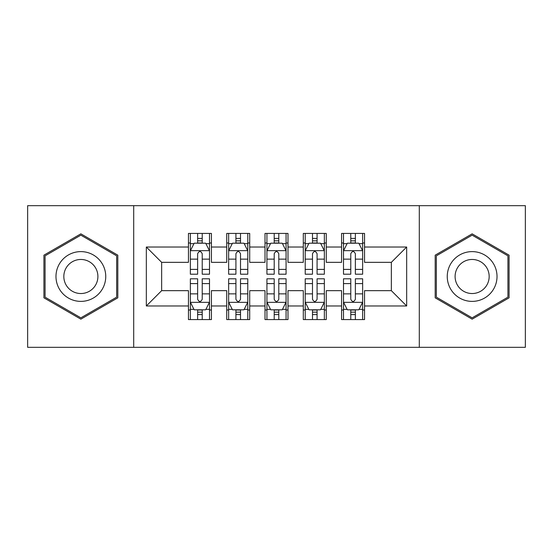 <?xml version="1.0" encoding="UTF-8"?>
<svg xmlns="http://www.w3.org/2000/svg" width="553" height="553" viewBox="0 0 553 553"><rect width="100%" height="100%" fill="white"/><g stroke="black" fill="none" stroke-linecap="round" stroke-linejoin="round"><path stroke-width="0.83" d="M419.298 347.325L525.35 347.325L525.35 205.675L419.298 205.675L419.298 347.325L133.702 347.325L133.702 205.675L27.65 205.675L27.65 347.325L133.702 347.325M419.298 205.675L133.702 205.675M146.331 305.982L146.331 247.018L188.449 247.018L188.449 262.336L161.649 262.336L161.649 290.664L146.331 305.982L188.449 305.982L188.449 319.572L211.419 319.572L211.419 305.982L226.73 305.982L226.73 319.572L249.7 319.572L249.7 305.982L265.011 305.982L265.011 319.572L287.989 319.572L287.989 305.982L303.3 305.982L303.3 319.572L326.27 319.572L326.27 305.982L341.581 305.982L341.581 319.572L364.551 319.572L364.551 290.664L391.351 290.664L391.351 262.336L364.551 262.336L364.551 247.018L406.669 247.018L406.669 305.982L364.551 305.982M364.551 247.018L364.551 233.428L341.581 233.428L341.581 247.018L326.27 247.018L326.27 233.428L303.3 233.428L303.3 247.018L287.989 247.018L287.989 233.428L265.011 233.428L265.011 247.018L249.7 247.018L249.7 233.428L226.73 233.428L226.73 247.018L211.419 247.018L211.419 233.428L188.449 233.428L188.449 247.018M326.27 305.982L326.27 290.664L341.581 290.664L341.581 305.982M406.669 247.018L391.351 262.336M287.989 305.982L287.989 290.664L303.3 290.664L303.3 305.982M341.581 247.018L341.581 262.336L326.27 262.336L326.27 247.018M249.7 305.982L249.7 290.664L265.011 290.664L265.011 305.982M303.3 247.018L303.3 262.336L287.989 262.336L287.989 247.018M211.419 305.982L211.419 290.664L226.73 290.664L226.73 305.982M265.011 247.018L265.011 262.336L249.7 262.336L249.7 247.018M161.649 290.664L188.449 290.664L188.449 305.982M226.73 247.018L226.73 262.336L211.419 262.336L211.419 247.018M341.581 243.002L343.496 243.002M362.644 243.002L364.551 243.002M303.3 243.002L305.215 243.002M324.355 243.002L326.27 243.002M265.011 243.002L266.926 243.002M286.074 243.002L287.989 243.002M226.73 243.002L228.645 243.002M247.785 243.002L249.7 243.002M188.449 243.002L190.356 243.002M209.504 243.002L211.419 243.002M188.449 309.998L190.356 309.998M209.504 309.998L211.419 309.998M226.73 309.998L228.645 309.998M247.785 309.998L249.7 309.998M265.011 309.998L266.926 309.998M286.074 309.998L287.989 309.998M303.3 309.998L305.215 309.998M324.355 309.998L326.27 309.998M341.581 309.998L343.496 309.998M362.644 309.998L364.551 309.998M146.331 247.018L161.649 262.336M391.351 290.664L406.669 305.982M117.81 255.168L80.862 233.843L43.922 255.168L43.922 297.832L80.862 319.157L117.81 297.832L117.81 255.168M435.19 255.168L435.19 297.832L472.138 319.157L509.078 297.832L509.078 255.168L472.138 233.843L435.19 255.168M202.225 238.405L197.635 238.405M209.504 269.401L202.225 269.401L202.225 274.205L209.504 274.205L209.504 250.848L205.675 243.196L194.186 243.196L190.356 250.848L190.356 274.205L197.635 274.205L197.635 269.401L190.356 269.401M190.356 250.848L190.356 233.428M209.504 250.848L209.504 233.428M197.635 243.196L197.635 233.428M202.225 233.428L202.225 243.196M202.225 269.401L202.225 253.723C200.698 250.772 199.17 250.772 197.635 253.723L197.635 269.401M202.225 243.002L197.635 243.002M197.635 314.595L202.225 314.595M190.356 283.599L197.635 283.599L197.635 278.795L190.356 278.795L190.356 302.152L194.186 309.804L205.675 309.804L209.504 302.152L209.504 278.795L202.225 278.795L202.225 283.599L209.504 283.599M209.504 302.152L209.504 319.572M190.356 302.152L190.356 319.572M202.225 309.804L202.225 319.572M197.635 319.572L197.635 309.804M197.635 283.599L197.635 299.277C199.163 302.228 200.698 302.228 202.225 299.277L202.225 283.599M197.635 309.998L202.225 309.998M240.514 238.405L235.917 238.405M247.785 269.401L240.514 269.401L240.514 274.205L247.785 274.205L247.785 250.848L243.956 243.196L232.474 243.196L228.645 250.848L228.645 274.205L235.917 274.205L235.917 269.401L228.645 269.401M228.645 250.848L228.645 233.428M247.785 250.848L247.785 233.428M235.917 243.196L235.917 233.428M240.514 233.428L240.514 243.196M240.514 269.401L240.514 253.723C238.986 250.772 237.451 250.772 235.917 253.723L235.917 269.401M240.514 243.002L235.917 243.002M278.795 238.405L274.205 238.405M286.074 269.401L278.795 269.401L278.795 274.205L286.074 274.205L286.074 250.848L282.244 243.196L270.756 243.196L266.926 250.848L266.926 274.205L274.205 274.205L274.205 269.401L266.926 269.401M266.926 250.848L266.926 233.428M286.074 250.848L286.074 233.428M274.205 243.196L274.205 233.428M278.795 233.428L278.795 243.196M278.795 269.401L278.795 253.723C277.267 250.772 275.74 250.772 274.205 253.723L274.205 269.401M278.795 243.002L274.205 243.002M235.917 314.595L240.514 314.595M228.645 283.599L235.917 283.599L235.917 278.795L228.645 278.795L228.645 302.152L232.474 309.804L243.956 309.804L247.785 302.152L247.785 278.795L240.514 278.795L240.514 283.599L247.785 283.599M247.785 302.152L247.785 319.572M228.645 302.152L228.645 319.572M240.514 309.804L240.514 319.572M235.917 319.572L235.917 309.804M235.917 283.599L235.917 299.277C237.444 302.228 238.979 302.228 240.514 299.277L240.514 283.599M235.917 309.998L240.514 309.998M274.205 314.595L278.795 314.595M266.926 283.599L274.205 283.599L274.205 278.795L266.926 278.795L266.926 302.152L270.756 309.804L282.244 309.804L286.074 302.152L286.074 278.795L278.795 278.795L278.795 283.599L286.074 283.599M286.074 302.152L286.074 319.572M266.926 302.152L266.926 319.572M278.795 309.804L278.795 319.572M274.205 319.572L274.205 309.804M274.205 283.599L274.205 299.277C275.733 302.228 277.26 302.228 278.795 299.277L278.795 283.599M274.205 309.998L278.795 309.998M102.416 264.058A24.885 24.885 0 0 0 68.42 254.947A24.885 24.885 0 0 0 59.316 288.942A24.885 24.885 0 0 0 93.305 298.053A24.885 24.885 0 0 0 102.416 264.058M95.621 267.984A17.039 17.039 0 0 0 72.346 261.749A17.039 17.039 0 0 0 66.111 285.016A17.039 17.039 0 0 0 89.386 291.251A17.039 17.039 0 0 0 95.621 267.984M80.862 317.837L45.07 297.168L45.07 255.832L80.862 235.163L116.662 255.832L116.662 297.168L80.862 317.837M493.684 264.058A24.885 24.885 0 0 0 459.695 254.947A24.885 24.885 0 0 0 450.584 288.942A24.885 24.885 0 0 0 484.58 298.053A24.885 24.885 0 0 0 493.684 264.058M486.889 267.984A17.039 17.039 0 0 0 463.614 261.749A17.039 17.039 0 0 0 457.379 285.016A17.039 17.039 0 0 0 480.654 291.251A17.039 17.039 0 0 0 486.889 267.984M472.138 317.837L436.338 297.168L436.338 255.832L472.138 235.163L507.93 255.832L507.93 297.168L472.138 317.837M317.083 238.405L312.486 238.405M324.355 269.401L317.083 269.401L317.083 274.205L324.355 274.205L324.355 250.848L320.526 243.196L309.044 243.196L305.215 250.848L305.215 274.205L312.486 274.205L312.486 269.401L305.215 269.401M305.215 250.848L305.215 233.428M324.355 250.848L324.355 233.428M312.486 243.196L312.486 233.428M317.083 233.428L317.083 243.196M317.083 269.401L317.083 253.723C315.556 250.772 314.021 250.772 312.486 253.723L312.486 269.401M317.083 243.002L312.486 243.002M355.365 238.405L350.775 238.405M362.644 269.401L355.365 269.401L355.365 274.205L362.644 274.205L362.644 250.848L358.814 243.196L347.325 243.196L343.496 250.848L343.496 274.205L350.775 274.205L350.775 269.401L343.496 269.401M343.496 250.848L343.496 233.428M362.644 250.848L362.644 233.428M350.775 243.196L350.775 233.428M355.365 233.428L355.365 243.196M355.365 269.401L355.365 253.723C353.837 250.772 352.302 250.772 350.775 253.723L350.775 269.401M355.365 243.002L350.775 243.002M312.486 314.595L317.083 314.595M305.215 283.599L312.486 283.599L312.486 278.795L305.215 278.795L305.215 302.152L309.044 309.804L320.526 309.804L324.355 302.152L324.355 278.795L317.083 278.795L317.083 283.599L324.355 283.599M324.355 302.152L324.355 319.572M305.215 302.152L305.215 319.572M317.083 309.804L317.083 319.572M312.486 319.572L312.486 309.804M312.486 283.599L312.486 299.277C314.014 302.228 315.549 302.228 317.083 299.277L317.083 283.599M312.486 309.998L317.083 309.998M350.775 314.595L355.365 314.595M343.496 283.599L350.775 283.599L350.775 278.795L343.496 278.795L343.496 302.152L347.325 309.804L358.814 309.804L362.644 302.152L362.644 278.795L355.365 278.795L355.365 283.599L362.644 283.599M362.644 302.152L362.644 319.572M343.496 302.152L343.496 319.572M355.365 309.804L355.365 319.572M350.775 319.572L350.775 309.804M350.775 283.599L350.775 299.277C352.302 302.228 353.83 302.228 355.365 299.277L355.365 283.599M350.775 309.998L355.365 309.998M209.407 250.661L190.453 250.661M190.356 243.652L193.958 243.652M205.903 243.652L209.504 243.652M197.635 259.143L190.356 259.143M209.504 259.143L202.225 259.143M202.225 240.845L197.635 240.845M190.453 302.339L209.407 302.339M209.504 309.348L205.903 309.348M193.958 309.348L190.356 309.348M202.225 293.857L209.504 293.857M190.356 293.857L197.635 293.857M197.635 312.155L202.225 312.155M247.689 250.661L228.742 250.661M228.645 243.652L232.246 243.652M244.191 243.652L247.785 243.652M235.917 259.143L228.645 259.143M247.785 259.143L240.514 259.143M240.514 240.845L235.917 240.845M285.977 250.661L267.023 250.661M266.926 243.652L270.528 243.652M282.472 243.652L286.074 243.652M274.205 259.143L266.926 259.143M286.074 259.143L278.795 259.143M278.795 240.845L274.205 240.845M228.742 302.339L247.689 302.339M247.785 309.348L244.191 309.348M232.246 309.348L228.645 309.348M240.514 293.857L247.785 293.857M228.645 293.857L235.917 293.857M235.917 312.155L240.514 312.155M267.023 302.339L285.977 302.339M286.074 309.348L282.472 309.348M270.528 309.348L266.926 309.348M278.795 293.857L286.074 293.857M266.926 293.857L274.205 293.857M274.205 312.155L278.795 312.155M324.258 250.661L305.311 250.661M305.215 243.652L308.809 243.652M320.754 243.652L324.355 243.652M312.486 259.143L305.215 259.143M324.355 259.143L317.083 259.143M317.083 240.845L312.486 240.845M362.547 250.661L343.593 250.661M343.496 243.652L347.097 243.652M359.042 243.652L362.644 243.652M350.775 259.143L343.496 259.143M362.644 259.143L355.365 259.143M355.365 240.845L350.775 240.845M305.311 302.339L324.258 302.339M324.355 309.348L320.754 309.348M308.809 309.348L305.215 309.348M317.083 293.857L324.355 293.857M305.215 293.857L312.486 293.857M312.486 312.155L317.083 312.155M343.593 302.339L362.547 302.339M362.644 309.348L359.042 309.348M347.097 309.348L343.496 309.348M355.365 293.857L362.644 293.857M343.496 293.857L350.775 293.857M350.775 312.155L355.365 312.155"/></g></svg>
